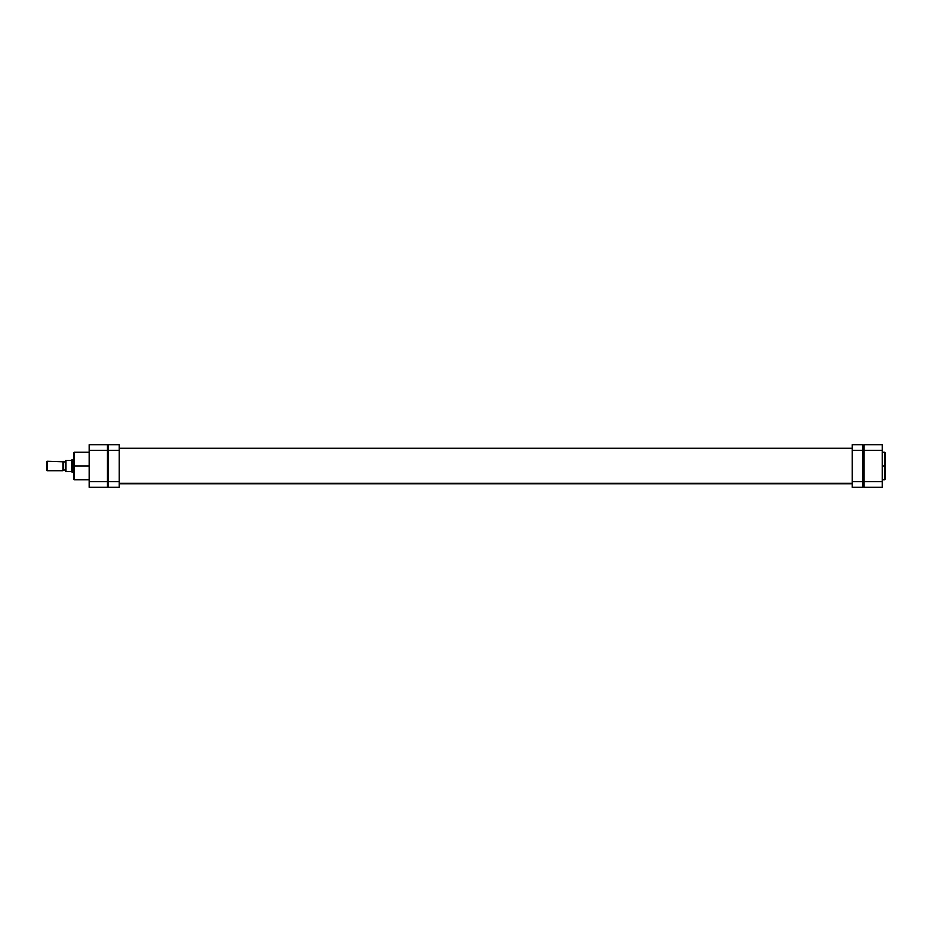 <?xml version="1.0" encoding="UTF-8"?>
<svg xmlns="http://www.w3.org/2000/svg" width="932" height="932" viewBox="0 0 932 932"><rect width="100%" height="100%" fill="white"/><g stroke="black" fill="none" stroke-linecap="round" stroke-linejoin="round"><path stroke-width="1.4" d="M885.4 478.873L885.4 466L885.4 478.943L885.4 466L884.608 466L884.608 479.735L884.608 466L882.243 466L884.608 466L884.608 452.265L882.243 452.265M885.4 478.943L884.608 479.735L885.4 453.127M864.092 481.623L864.092 487.308L882.243 487.308L882.243 444.692L864.092 444.692L864.092 481.623L864.092 450.377L882.243 450.377L882.243 481.623L864.092 481.623L864.092 487.308L882.243 487.308L882.243 481.623L864.092 481.623M864.092 444.692L882.243 444.692L882.243 450.377L864.092 450.377L864.092 444.692M885.4 466L885.4 453.057L885.4 466M884.608 466L884.608 452.265L884.608 466M864.092 483.324L862.916 483.324L864.092 483.324M852.256 483.324L119.191 483.324L852.256 483.324M108.543 483.324L107.355 483.324L108.543 483.324M89.216 452.265L74.222 452.265L74.222 466L89.216 466L74.222 466L74.222 479.735L74.222 466L73.43 466L73.43 478.873M73.43 453.127L73.43 466L74.222 466L74.222 479.735L73.43 478.943M107.355 487.308L107.355 444.692L89.216 444.692L89.216 487.308L107.355 487.308L107.355 450.377L89.216 450.377L89.216 481.623L107.355 481.623L89.216 481.623L89.216 487.308L107.355 487.308M89.216 444.692L107.355 444.692L107.355 450.377L89.216 450.377L89.216 444.692M73.43 466L73.43 453.057L73.43 466M74.222 466L74.222 452.265L74.222 466M47.148 470.73L63.015 470.73L47.148 470.73L47.148 461.27L63.562 461.818L47.148 461.27L47.148 470.73M46.6 461.818L46.6 470.182L46.6 461.818M63.562 470.182L63.015 461.27L63.015 470.73L63.562 461.899L65.543 461.934L63.562 461.818L63.562 470.182M72.044 459.686L73.43 459.686L71.846 459.884L72.044 472.314L72.044 459.686M73.43 472.314L72.044 472.314L73.43 472.314M65.543 470.066L63.562 470.066L65.543 470.066M65.59 460.478L65.543 471.522L71.846 471.522L71.846 460.478L65.694 460.478M65.788 471.522L71.846 471.522L71.846 459.884L71.846 460.478L65.927 460.478L65.927 471.522L65.543 460.478M65.927 471.522L65.788 460.478M108.543 444.692L108.543 487.308L119.191 487.308L119.191 481.623L119.191 487.308L108.543 487.308L108.543 450.377L119.191 450.377L119.191 481.623L108.543 481.623L119.191 481.623L119.191 444.692L119.191 450.377L108.543 450.377L108.543 444.692L119.191 444.692L108.543 444.692M862.916 487.308L862.916 444.692L852.256 444.692L852.256 450.377L852.256 444.692L862.916 444.692L862.916 481.623L852.256 481.623L852.256 450.377L862.916 450.377L852.256 450.377L852.256 487.308L852.256 481.623L862.916 481.623L862.916 487.308L852.256 487.308L862.916 487.308M884.608 479.735L882.243 479.735M884.608 452.265L885.4 453.057M107.355 483.755L108.543 483.755M119.191 483.755L852.256 483.755M862.916 483.755L864.092 483.755M107.355 448.245L108.543 448.245M119.191 448.245L852.256 448.245M862.916 448.245L864.092 448.245M74.222 479.735L89.216 479.735M74.222 452.265L73.43 453.057"/></g></svg>

